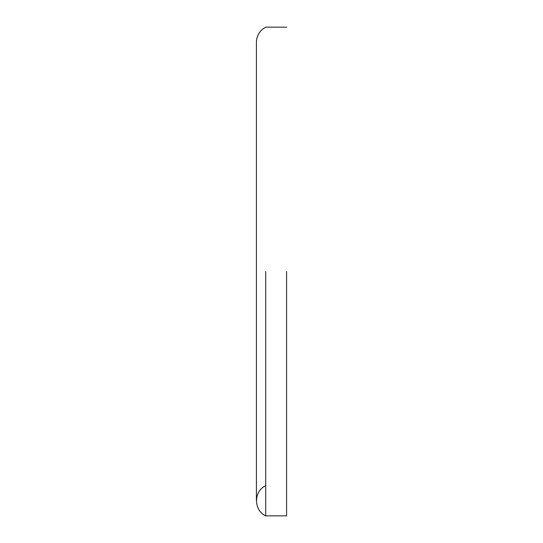 <?xml version="1.0" encoding="UTF-8"?>
<svg xmlns="http://www.w3.org/2000/svg" width="543" height="543" viewBox="0 0 543 543"><rect width="100%" height="100%" fill="white"/><g stroke="black" fill="none" stroke-linecap="round" stroke-linejoin="round"><path stroke-width="0.81" d="M265.703 271.5L265.703 515.85C253.513 510.44 253.513 491.089 265.703 485.686M286.582 271.5L286.582 515.85L286.582 271.5M286.582 27.15L265.703 27.15C259.771 30.435 256.676 35.458 256.418 42.232L256.418 500.768M286.582 515.85L265.703 515.85"/></g></svg>
